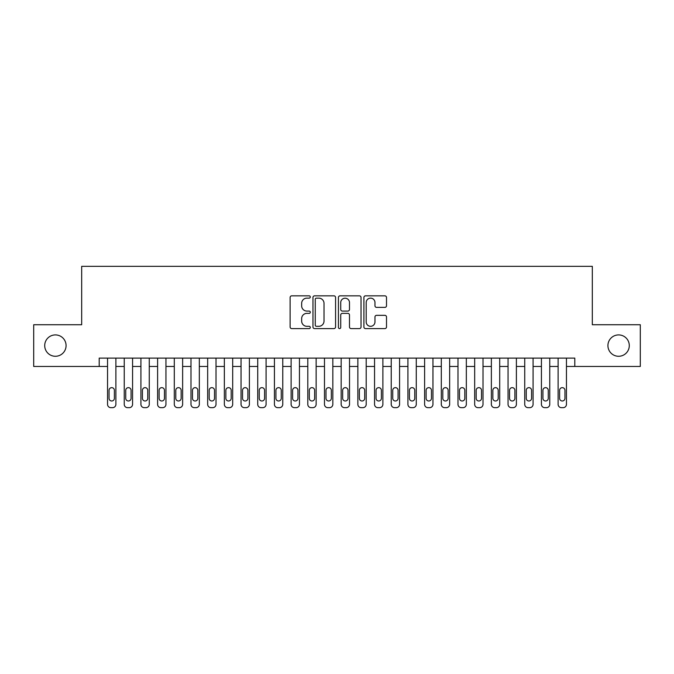 <?xml version="1.0" encoding="UTF-8"?>
<svg xmlns="http://www.w3.org/2000/svg" width="674" height="674" viewBox="0 0 674 674"><rect width="100%" height="100%" fill="white"/><g stroke="black" fill="none" stroke-linecap="round" stroke-linejoin="round"><path stroke-width="1.01" d="M310.301 296.981A1.146 1.146 0 0 0 309.155 295.835L291.749 295.835A1.634 1.634 0 0 0 290.115 297.478L290.115 326.957A1.634 1.634 0 0 0 291.749 328.6L309.155 328.6A1.146 1.146 0 0 0 310.301 327.454A1.146 1.146 0 0 0 309.155 326.309L306.897 326.309A5.24 5.24 0 0 1 301.657 321.06L301.657 318.608A5.24 5.24 0 0 1 306.897 313.368L309.155 313.368A1.146 1.146 0 0 0 310.301 312.222A1.146 1.146 0 0 0 309.155 311.076L306.897 311.076A5.24 5.24 0 0 1 301.657 305.827L301.657 303.376A5.24 5.24 0 0 1 306.897 298.135L309.155 298.135A1.146 1.146 0 0 0 310.301 296.981M607.923 345.594A10.683 10.683 0 0 0 618.606 356.276A10.683 10.683 0 0 0 629.289 345.594A10.683 10.683 0 0 0 618.606 334.911A10.683 10.683 0 0 0 607.923 345.594M44.711 345.594A10.683 10.683 0 0 0 55.394 356.276A10.683 10.683 0 0 0 66.077 345.594A10.683 10.683 0 0 0 55.394 334.911A10.683 10.683 0 0 0 44.711 345.594M384.871 307.386A1.634 1.634 0 0 0 386.505 305.752L386.505 297.478A1.634 1.634 0 0 0 384.871 295.835L365.544 295.835A1.634 1.634 0 0 0 363.901 297.478L363.901 326.957A1.634 1.634 0 0 0 365.544 328.6L384.871 328.6A1.634 1.634 0 0 0 386.505 326.957L386.505 316.965A1.634 1.634 0 0 0 384.871 315.331L376.598 315.331A1.634 1.634 0 0 0 374.963 316.965L374.963 321.928A4.381 4.381 0 0 1 370.582 326.309A4.381 4.381 0 0 1 366.201 321.928L366.201 302.516A4.381 4.381 0 0 1 370.582 298.135A4.381 4.381 0 0 1 374.963 302.516L374.963 305.752A1.634 1.634 0 0 0 376.598 307.386L384.871 307.386M99.196 366.454L33.7 366.454L33.7 324.733L81.68 324.733L81.68 266.331L592.32 266.331L592.32 324.733L640.3 324.733L640.3 366.454L574.804 366.454L574.804 358.113L99.196 358.113L99.196 366.454L107.545 366.454L107.545 404.333A3.336 3.336 89.9 0 0 110.881 407.669L112.55 407.669A3.336 3.336 89.9 0 0 115.886 404.333L115.886 358.113M335.568 297.478A1.634 1.634 0 0 0 333.925 295.835L314.598 295.835A1.634 1.634 0 0 0 312.963 297.478L312.963 326.957A1.634 1.634 0 0 0 314.598 328.6L333.925 328.6A1.634 1.634 0 0 0 335.568 326.957L335.568 297.478M340.075 295.835L359.402 295.835A1.634 1.634 0 0 1 361.037 297.478L361.037 326.957A1.634 1.634 0 0 1 359.402 328.6L351.129 328.6A1.634 1.634 0 0 1 349.486 326.957L349.486 315.002A1.634 1.634 0 0 0 347.851 313.368L342.367 313.368A1.634 1.634 0 0 0 340.724 315.002L340.724 327.454A1.146 1.146 0 0 1 339.578 328.6A1.146 1.146 0 0 1 338.432 327.454L338.432 297.478A1.634 1.634 0 0 1 340.075 295.835M115.886 366.454L124.235 366.454L124.235 404.333A3.336 3.336 89.9 0 0 127.571 407.669L129.24 407.669A3.336 3.336 89.9 0 0 132.576 404.333L132.576 358.113M132.576 366.454L140.917 366.454L140.917 404.333A3.336 3.336 89.9 0 0 144.253 407.669L145.921 407.669A3.336 3.336 89.9 0 0 149.266 404.333L149.266 358.113M149.266 366.454L157.606 366.454L157.606 404.333A3.336 3.336 89.9 0 0 160.943 407.669L162.611 407.669A3.336 3.336 89.9 0 0 165.947 404.333L165.947 358.113M165.947 366.454L174.296 366.454L174.296 404.333A3.336 3.336 89.9 0 0 177.633 407.669L179.301 407.669A3.336 3.336 89.9 0 0 182.637 404.333L182.637 358.113M182.637 366.454L190.986 366.454L190.986 404.333A3.336 3.336 89.9 0 0 194.323 407.669L195.991 407.669A3.336 3.336 89.9 0 0 199.327 404.333L199.327 358.113M199.327 366.454L207.668 366.454L207.668 404.333A3.336 3.336 89.9 0 0 211.004 407.669L212.672 407.669A3.336 3.336 89.9 0 0 216.017 404.333L216.017 358.113M216.017 366.454L224.358 366.454L224.358 404.333A3.336 3.336 89.9 0 0 227.694 407.669L229.362 407.669A3.336 3.336 89.9 0 0 232.698 404.333L232.698 358.113M232.698 366.454L241.048 366.454L241.048 404.333A3.336 3.336 89.9 0 0 244.384 407.669L246.052 407.669A3.336 3.336 89.9 0 0 249.388 404.333L249.388 358.113M249.388 366.454L257.729 366.454L257.729 404.333A3.336 3.336 89.9 0 0 261.074 407.669L262.742 407.669A3.336 3.336 89.9 0 0 266.078 404.333L266.078 358.113M266.078 366.454L274.419 366.454L274.419 404.333A3.336 3.336 89.9 0 0 277.755 407.669L279.424 407.669A3.336 3.336 89.9 0 0 282.768 404.333L282.768 358.113M282.768 366.454L291.109 366.454L291.109 404.333A3.336 3.336 89.9 0 0 294.445 407.669L296.113 407.669A3.336 3.336 89.9 0 0 299.45 404.333L299.45 358.113M299.45 366.454L307.799 366.454L307.799 404.333A3.336 3.336 89.9 0 0 311.135 407.669L312.803 407.669A3.336 3.336 89.9 0 0 316.14 404.333L316.14 358.113M316.14 366.454L324.48 366.454L324.48 404.333A3.336 3.336 89.9 0 0 327.825 407.669L329.493 407.669A3.336 3.336 89.9 0 0 332.83 404.333L332.83 358.113M332.83 366.454L341.17 366.454L341.17 404.333A3.336 3.336 89.9 0 0 344.507 407.669L346.175 407.669A3.336 3.336 89.9 0 0 349.52 404.333L349.52 358.113M349.52 366.454L357.86 366.454L357.86 404.333A3.336 3.336 89.9 0 0 361.197 407.669L362.865 407.669A3.336 3.336 89.9 0 0 366.201 404.333L366.201 358.113M366.201 366.454L374.55 366.454L374.55 404.333A3.336 3.336 89.9 0 0 377.887 407.669L379.555 407.669A3.336 3.336 89.9 0 0 382.891 404.333L382.891 358.113M382.891 366.454L391.232 366.454L391.232 404.333A3.336 3.336 89.9 0 0 394.576 407.669L396.245 407.669A3.336 3.336 89.9 0 0 399.581 404.333L399.581 358.113M399.581 366.454L407.922 366.454L407.922 404.333A3.336 3.336 89.9 0 0 411.258 407.669L412.926 407.669A3.336 3.336 89.9 0 0 416.271 404.333L416.271 358.113M416.271 366.454L424.612 366.454L424.612 404.333A3.336 3.336 89.9 0 0 427.948 407.669L429.616 407.669A3.336 3.336 89.9 0 0 432.952 404.333L432.952 358.113M432.952 366.454L441.301 366.454L441.301 404.333A3.336 3.336 89.9 0 0 444.638 407.669L446.306 407.669A3.336 3.336 89.9 0 0 449.642 404.333L449.642 358.113M449.642 366.454L457.983 366.454L457.983 404.333A3.336 3.336 89.9 0 0 461.328 407.669L462.996 407.669A3.336 3.336 89.9 0 0 466.332 404.333L466.332 358.113M466.332 366.454L474.673 366.454L474.673 404.333A3.336 3.336 89.9 0 0 478.009 407.669L479.677 407.669A3.336 3.336 89.9 0 0 483.014 404.333L483.014 358.113M483.014 366.454L491.363 366.454L491.363 404.333A3.336 3.336 89.9 0 0 494.699 407.669L496.367 407.669A3.336 3.336 89.9 0 0 499.704 404.333L499.704 358.113M499.704 366.454L508.053 366.454L508.053 404.333A3.336 3.336 89.9 0 0 511.389 407.669L513.057 407.669A3.336 3.336 89.9 0 0 516.394 404.333L516.394 358.113M516.394 366.454L524.734 366.454L524.734 404.333A3.336 3.336 89.9 0 0 528.079 407.669L529.747 407.669A3.336 3.336 89.9 0 0 533.083 404.333L533.083 358.113M533.083 366.454L541.424 366.454L541.424 404.333A3.336 3.336 89.9 0 0 544.761 407.669L546.429 407.669A3.336 3.336 89.9 0 0 549.765 404.333L549.765 358.113M549.765 366.454L558.114 366.454L558.114 404.333A3.336 3.336 89.9 0 0 561.45 407.669L563.119 407.669A3.336 3.336 89.9 0 0 566.455 404.333L566.455 358.113M566.455 366.454L574.804 366.454M316.401 298.135A1.146 1.146 0 0 0 315.255 299.281L315.255 325.163A1.146 1.146 0 0 0 316.401 326.309L318.777 326.309A5.24 5.24 0 0 0 324.017 321.06L324.017 303.376A5.24 5.24 0 0 0 318.777 298.135L316.401 298.135M349.486 302.592A4.381 4.381 0 0 0 345.105 298.211A4.381 4.381 0 0 0 340.724 302.592L340.724 309.433A1.634 1.634 0 0 0 342.367 311.076L347.851 311.076A1.634 1.634 0 0 0 349.486 309.433L349.486 302.592M109.045 398.326A2.671 2.671 90.1 0 0 111.716 400.996A2.671 2.671 90.1 0 0 114.386 398.326A2.671 2.671 -90.1 0 1 111.716 400.996A2.671 2.671 -90.1 0 1 109.045 398.326L109.045 390.313A2.671 2.671 -90.1 0 1 111.716 387.651A2.671 2.671 -90.1 0 1 114.386 390.313A2.671 2.671 90.1 0 0 111.716 387.651A2.671 2.671 90.1 0 0 109.045 390.313M107.545 358.113L107.545 404.333M114.386 390.313L114.386 398.326M125.735 398.326A2.671 2.671 90.1 0 0 128.405 400.996A2.671 2.671 90.1 0 0 131.076 398.326A2.671 2.671 -90.1 0 1 128.405 400.996A2.671 2.671 -90.1 0 1 125.735 398.326L125.735 390.313A2.671 2.671 -90.1 0 1 128.405 387.651A2.671 2.671 -90.1 0 1 131.076 390.313A2.671 2.671 90.1 0 0 128.405 387.651A2.671 2.671 90.1 0 0 125.735 390.313M142.425 398.326A2.671 2.671 90.1 0 0 145.087 400.996A2.671 2.671 90.1 0 0 147.758 398.326A2.671 2.671 -90.1 0 1 145.087 400.996A2.671 2.671 -90.1 0 1 142.425 398.326L142.425 390.313A2.671 2.671 -90.1 0 1 145.087 387.651A2.671 2.671 -90.1 0 1 147.758 390.313A2.671 2.671 90.1 0 0 145.087 387.651A2.671 2.671 90.1 0 0 142.425 390.313M159.106 398.326A2.671 2.671 90.1 0 0 161.777 400.996A2.671 2.671 90.1 0 0 164.448 398.326A2.671 2.671 -90.1 0 1 161.777 400.996A2.671 2.671 -90.1 0 1 159.106 398.326L159.106 390.313A2.671 2.671 -90.1 0 1 161.777 387.651A2.671 2.671 -90.1 0 1 164.448 390.313A2.671 2.671 90.1 0 0 161.777 387.651A2.671 2.671 90.1 0 0 159.106 390.313M175.796 398.326A2.671 2.671 90.1 0 0 178.467 400.996A2.671 2.671 90.1 0 0 181.138 398.326A2.671 2.671 -90.1 0 1 178.467 400.996A2.671 2.671 -90.1 0 1 175.796 398.326L175.796 390.313A2.671 2.671 -90.1 0 1 178.467 387.651A2.671 2.671 -90.1 0 1 181.138 390.313A2.671 2.671 90.1 0 0 178.467 387.651A2.671 2.671 90.1 0 0 175.796 390.313M124.235 358.113L124.235 404.333M131.076 390.313L131.076 398.326M140.917 358.113L140.917 404.333M147.758 390.313L147.758 398.326M157.606 358.113L157.606 404.333M164.448 390.313L164.448 398.326M174.296 358.113L174.296 404.333M181.138 390.313L181.138 398.326M192.486 398.326A2.671 2.671 90.1 0 0 195.157 400.996A2.671 2.671 90.1 0 0 197.827 398.326A2.671 2.671 -90.1 0 1 195.157 400.996A2.671 2.671 -90.1 0 1 192.486 398.326L192.486 390.313A2.671 2.671 -90.1 0 1 195.157 387.651A2.671 2.671 -90.1 0 1 197.827 390.313A2.671 2.671 90.1 0 0 195.157 387.651A2.671 2.671 90.1 0 0 192.486 390.313M190.986 358.113L190.986 404.333M197.827 390.313L197.827 398.326M209.176 398.326A2.671 2.671 90.1 0 0 211.838 400.996A2.671 2.671 90.1 0 0 214.509 398.326A2.671 2.671 -90.1 0 1 211.838 400.996A2.671 2.671 -90.1 0 1 209.176 398.326L209.176 390.313A2.671 2.671 -90.1 0 1 211.838 387.651A2.671 2.671 -90.1 0 1 214.509 390.313A2.671 2.671 90.1 0 0 211.838 387.651A2.671 2.671 90.1 0 0 209.176 390.313M225.857 398.326A2.671 2.671 90.1 0 0 228.528 400.996A2.671 2.671 90.1 0 0 231.199 398.326A2.671 2.671 -90.1 0 1 228.528 400.996A2.671 2.671 -90.1 0 1 225.857 398.326L225.857 390.313A2.671 2.671 -90.1 0 1 228.528 387.651A2.671 2.671 -90.1 0 1 231.199 390.313A2.671 2.671 90.1 0 0 228.528 387.651A2.671 2.671 90.1 0 0 225.857 390.313M242.547 398.326A2.671 2.671 90.1 0 0 245.218 400.996A2.671 2.671 90.1 0 0 247.889 398.326A2.671 2.671 -90.1 0 1 245.218 400.996A2.671 2.671 -90.1 0 1 242.547 398.326L242.547 390.313A2.671 2.671 -90.1 0 1 245.218 387.651A2.671 2.671 -90.1 0 1 247.889 390.313A2.671 2.671 90.1 0 0 245.218 387.651A2.671 2.671 90.1 0 0 242.547 390.313M259.237 398.326A2.671 2.671 90.1 0 0 261.908 400.996A2.671 2.671 90.1 0 0 264.579 398.326A2.671 2.671 -90.1 0 1 261.908 400.996A2.671 2.671 -90.1 0 1 259.237 398.326L259.237 390.313A2.671 2.671 -90.1 0 1 261.908 387.651A2.671 2.671 -90.1 0 1 264.579 390.313A2.671 2.671 90.1 0 0 261.908 387.651A2.671 2.671 90.1 0 0 259.237 390.313M275.919 398.326A2.671 2.671 90.1 0 0 278.589 400.996A2.671 2.671 90.1 0 0 281.26 398.326A2.671 2.671 -90.1 0 1 278.589 400.996A2.671 2.671 -90.1 0 1 275.919 398.326L275.919 390.313A2.671 2.671 -90.1 0 1 278.589 387.651A2.671 2.671 -90.1 0 1 281.26 390.313A2.671 2.671 90.1 0 0 278.589 387.651A2.671 2.671 90.1 0 0 275.919 390.313M207.668 358.113L207.668 404.333M214.509 390.313L214.509 398.326M224.358 358.113L224.358 404.333M231.199 390.313L231.199 398.326M241.048 358.113L241.048 404.333M247.889 390.313L247.889 398.326M257.729 358.113L257.729 404.333M264.579 390.313L264.579 398.326M274.419 358.113L274.419 404.333M281.26 390.313L281.26 398.326M292.609 398.326A2.671 2.671 90.1 0 0 295.279 400.996A2.671 2.671 90.1 0 0 297.95 398.326A2.671 2.671 -90.1 0 1 295.279 400.996A2.671 2.671 -90.1 0 1 292.609 398.326L292.609 390.313A2.671 2.671 -90.1 0 1 295.279 387.651A2.671 2.671 -90.1 0 1 297.95 390.313A2.671 2.671 90.1 0 0 295.279 387.651A2.671 2.671 90.1 0 0 292.609 390.313M291.109 358.113L291.109 404.333M297.95 390.313L297.95 398.326M309.299 398.326A2.671 2.671 90.1 0 0 311.969 400.996A2.671 2.671 90.1 0 0 314.64 398.326A2.671 2.671 -90.1 0 1 311.969 400.996A2.671 2.671 -90.1 0 1 309.299 398.326L309.299 390.313A2.671 2.671 -90.1 0 1 311.969 387.651A2.671 2.671 -90.1 0 1 314.64 390.313A2.671 2.671 90.1 0 0 311.969 387.651A2.671 2.671 90.1 0 0 309.299 390.313M307.799 358.113L307.799 404.333M314.64 390.313L314.64 398.326M325.989 398.326A2.671 2.671 90.1 0 0 328.659 400.996A2.671 2.671 90.1 0 0 331.33 398.326A2.671 2.671 -90.1 0 1 328.659 400.996A2.671 2.671 -90.1 0 1 325.989 398.326L325.989 390.313A2.671 2.671 -90.1 0 1 328.659 387.651A2.671 2.671 -90.1 0 1 331.33 390.313A2.671 2.671 90.1 0 0 328.659 387.651A2.671 2.671 90.1 0 0 325.989 390.313M324.48 358.113L324.48 404.333M331.33 390.313L331.33 398.326M342.67 398.326A2.671 2.671 90.1 0 0 345.341 400.996A2.671 2.671 90.1 0 0 348.011 398.326A2.671 2.671 -90.1 0 1 345.341 400.996A2.671 2.671 -90.1 0 1 342.67 398.326L342.67 390.313A2.671 2.671 -90.1 0 1 345.341 387.651A2.671 2.671 -90.1 0 1 348.011 390.313A2.671 2.671 90.1 0 0 345.341 387.651A2.671 2.671 90.1 0 0 342.67 390.313M341.17 358.113L341.17 404.333M348.011 390.313L348.011 398.326M359.36 398.326A2.671 2.671 90.1 0 0 362.031 400.996A2.671 2.671 90.1 0 0 364.701 398.326A2.671 2.671 -90.1 0 1 362.031 400.996A2.671 2.671 -90.1 0 1 359.36 398.326L359.36 390.313A2.671 2.671 -90.1 0 1 362.031 387.651A2.671 2.671 -90.1 0 1 364.701 390.313A2.671 2.671 90.1 0 0 362.031 387.651A2.671 2.671 90.1 0 0 359.36 390.313M357.86 358.113L357.86 404.333M364.701 390.313L364.701 398.326M376.05 398.326A2.671 2.671 90.1 0 0 378.721 400.996A2.671 2.671 90.1 0 0 381.391 398.326A2.671 2.671 -90.1 0 1 378.721 400.996A2.671 2.671 -90.1 0 1 376.05 398.326L376.05 390.313A2.671 2.671 -90.1 0 1 378.721 387.651A2.671 2.671 -90.1 0 1 381.391 390.313A2.671 2.671 90.1 0 0 378.721 387.651A2.671 2.671 90.1 0 0 376.05 390.313M374.55 358.113L374.55 404.333M381.391 390.313L381.391 398.326M392.74 398.326A2.671 2.671 90.1 0 0 395.411 400.996A2.671 2.671 90.1 0 0 398.081 398.326A2.671 2.671 -90.1 0 1 395.411 400.996A2.671 2.671 -90.1 0 1 392.74 398.326L392.74 390.313A2.671 2.671 -90.1 0 1 395.411 387.651A2.671 2.671 -90.1 0 1 398.081 390.313A2.671 2.671 90.1 0 0 395.411 387.651A2.671 2.671 90.1 0 0 392.74 390.313M409.421 398.326A2.671 2.671 90.1 0 0 412.092 400.996A2.671 2.671 90.1 0 0 414.763 398.326A2.671 2.671 -90.1 0 1 412.092 400.996A2.671 2.671 -90.1 0 1 409.421 398.326L409.421 390.313A2.671 2.671 -90.1 0 1 412.092 387.651A2.671 2.671 -90.1 0 1 414.763 390.313A2.671 2.671 90.1 0 0 412.092 387.651A2.671 2.671 90.1 0 0 409.421 390.313M426.111 398.326A2.671 2.671 90.1 0 0 428.782 400.996A2.671 2.671 90.1 0 0 431.453 398.326A2.671 2.671 -90.1 0 1 428.782 400.996A2.671 2.671 -90.1 0 1 426.111 398.326L426.111 390.313A2.671 2.671 -90.1 0 1 428.782 387.651A2.671 2.671 -90.1 0 1 431.453 390.313A2.671 2.671 90.1 0 0 428.782 387.651A2.671 2.671 90.1 0 0 426.111 390.313M442.801 398.326A2.671 2.671 90.1 0 0 445.472 400.996A2.671 2.671 90.1 0 0 448.143 398.326A2.671 2.671 -90.1 0 1 445.472 400.996A2.671 2.671 -90.1 0 1 442.801 398.326L442.801 390.313A2.671 2.671 -90.1 0 1 445.472 387.651A2.671 2.671 -90.1 0 1 448.143 390.313A2.671 2.671 90.1 0 0 445.472 387.651A2.671 2.671 90.1 0 0 442.801 390.313M459.491 398.326A2.671 2.671 90.1 0 0 462.162 400.996A2.671 2.671 90.1 0 0 464.824 398.326A2.671 2.671 -90.1 0 1 462.162 400.996A2.671 2.671 -90.1 0 1 459.491 398.326L459.491 390.313A2.671 2.671 -90.1 0 1 462.162 387.651A2.671 2.671 -90.1 0 1 464.824 390.313A2.671 2.671 90.1 0 0 462.162 387.651A2.671 2.671 90.1 0 0 459.491 390.313M476.173 398.326A2.671 2.671 90.1 0 0 478.843 400.996A2.671 2.671 90.1 0 0 481.514 398.326A2.671 2.671 -90.1 0 1 478.843 400.996A2.671 2.671 -90.1 0 1 476.173 398.326L476.173 390.313A2.671 2.671 -90.1 0 1 478.843 387.651A2.671 2.671 -90.1 0 1 481.514 390.313A2.671 2.671 90.1 0 0 478.843 387.651A2.671 2.671 90.1 0 0 476.173 390.313M492.863 398.326A2.671 2.671 90.1 0 0 495.533 400.996A2.671 2.671 90.1 0 0 498.204 398.326A2.671 2.671 -90.1 0 1 495.533 400.996A2.671 2.671 -90.1 0 1 492.863 398.326L492.863 390.313A2.671 2.671 -90.1 0 1 495.533 387.651A2.671 2.671 -90.1 0 1 498.204 390.313A2.671 2.671 90.1 0 0 495.533 387.651A2.671 2.671 90.1 0 0 492.863 390.313M509.552 398.326A2.671 2.671 90.1 0 0 512.223 400.996A2.671 2.671 90.1 0 0 514.894 398.326A2.671 2.671 -90.1 0 1 512.223 400.996A2.671 2.671 -90.1 0 1 509.552 398.326L509.552 390.313A2.671 2.671 -90.1 0 1 512.223 387.651A2.671 2.671 -90.1 0 1 514.894 390.313A2.671 2.671 90.1 0 0 512.223 387.651A2.671 2.671 90.1 0 0 509.552 390.313M526.242 398.326A2.671 2.671 90.1 0 0 528.913 400.996A2.671 2.671 90.1 0 0 531.575 398.326A2.671 2.671 -90.1 0 1 528.913 400.996A2.671 2.671 -90.1 0 1 526.242 398.326L526.242 390.313A2.671 2.671 -90.1 0 1 528.913 387.651A2.671 2.671 -90.1 0 1 531.575 390.313A2.671 2.671 90.1 0 0 528.913 387.651A2.671 2.671 90.1 0 0 526.242 390.313M542.924 398.326A2.671 2.671 90.1 0 0 545.595 400.996A2.671 2.671 90.1 0 0 548.265 398.326A2.671 2.671 -90.1 0 1 545.595 400.996A2.671 2.671 -90.1 0 1 542.924 398.326L542.924 390.313A2.671 2.671 -90.1 0 1 545.595 387.651A2.671 2.671 -90.1 0 1 548.265 390.313A2.671 2.671 90.1 0 0 545.595 387.651A2.671 2.671 90.1 0 0 542.924 390.313M559.614 398.326A2.671 2.671 90.1 0 0 562.284 400.996A2.671 2.671 90.1 0 0 564.955 398.326A2.671 2.671 -90.1 0 1 562.284 400.996A2.671 2.671 -90.1 0 1 559.614 398.326L559.614 390.313A2.671 2.671 -90.1 0 1 562.284 387.651A2.671 2.671 -90.1 0 1 564.955 390.313A2.671 2.671 90.1 0 0 562.284 387.651A2.671 2.671 90.1 0 0 559.614 390.313M391.232 358.113L391.232 404.333M398.081 390.313L398.081 398.326M407.922 358.113L407.922 404.333M414.763 390.313L414.763 398.326M424.612 358.113L424.612 404.333M431.453 390.313L431.453 398.326M441.301 358.113L441.301 404.333M448.143 390.313L448.143 398.326M457.983 358.113L457.983 404.333M464.824 390.313L464.824 398.326M474.673 358.113L474.673 404.333M481.514 390.313L481.514 398.326M491.363 358.113L491.363 404.333M498.204 390.313L498.204 398.326M508.053 358.113L508.053 404.333M514.894 390.313L514.894 398.326M524.734 358.113L524.734 404.333M531.575 390.313L531.575 398.326M541.424 358.113L541.424 404.333M548.265 390.313L548.265 398.326M558.114 358.113L558.114 404.333M564.955 390.313L564.955 398.326"/></g></svg>
